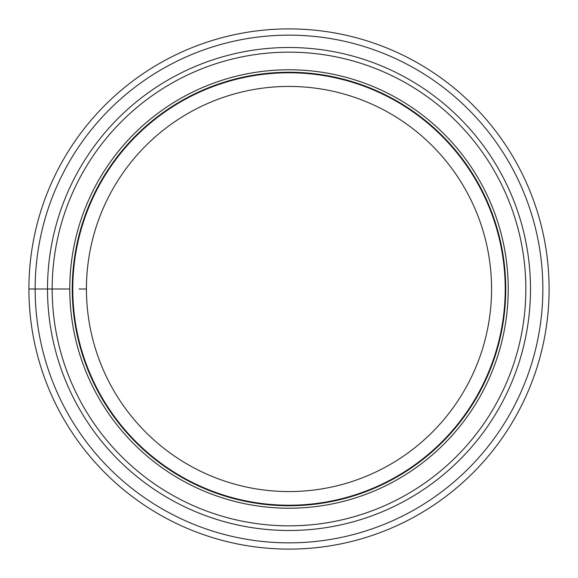 <?xml version="1.0" encoding="UTF-8"?>
<svg xmlns="http://www.w3.org/2000/svg" width="578" height="578" viewBox="0 0 578 578"><rect width="100%" height="100%" fill="white"/><g stroke="black" fill="none" stroke-linecap="round" stroke-linejoin="round"><path stroke-width="0.87" d="M549.1 289A260.1 260.1 0 0 1 289 549.1A260.1 260.1 0 0 1 28.9 289A260.1 260.1 0 0 1 289 28.9A260.1 260.1 0 0 1 549.1 289A260.1 260.1 0 0 1 289 549.1A260.1 260.1 0 0 1 28.9 289A260.1 260.1 0 0 0 289 549.1A260.1 260.1 0 0 0 549.1 289A260.1 260.1 0 0 0 289 28.9A260.1 260.1 0 0 0 28.9 289L69.772 289A219.228 219.228 0 0 0 288.899 508.228A219.228 219.228 0 0 0 508.228 289A219.228 219.228 0 0 0 289.101 69.772A219.228 219.228 0 0 0 69.772 289M86.433 289A202.567 202.567 0 0 0 289 491.567A202.567 202.567 0 0 0 491.567 289A202.567 202.567 0 0 0 289 86.433A202.567 202.567 0 0 0 86.433 289L79.078 289M505.215 289A216.215 216.215 0 0 0 289 72.785A216.215 216.215 0 0 0 72.785 289A216.215 216.215 0 0 0 289 505.215A216.215 216.215 0 0 0 505.215 289A216.215 216.215 0 0 1 289 505.215A216.215 216.215 0 0 1 72.785 289A216.215 216.215 0 0 1 289 72.785A216.215 216.215 0 0 1 505.215 289M72.25 289A216.75 216.75 0 0 0 289 505.75A216.75 216.75 0 0 0 505.75 289A216.75 216.75 0 0 0 289 72.25A216.75 216.75 0 0 0 72.25 289M47.504 289A241.496 241.496 0 0 0 289 530.496A241.496 241.496 0 0 0 530.496 289A241.496 241.496 0 0 0 289 47.504A241.496 241.496 0 0 0 47.504 289M35.15 289A253.85 253.85 0 0 0 289 542.85A253.85 253.85 0 0 0 542.85 289A253.85 253.85 0 0 0 289 35.15A253.85 253.85 0 0 0 35.15 289M52.157 289A236.843 236.843 0 0 1 289 52.157A236.843 236.843 0 0 1 525.843 289A236.843 236.843 0 0 1 289 525.843A236.843 236.843 0 0 1 52.157 289"/></g></svg>
